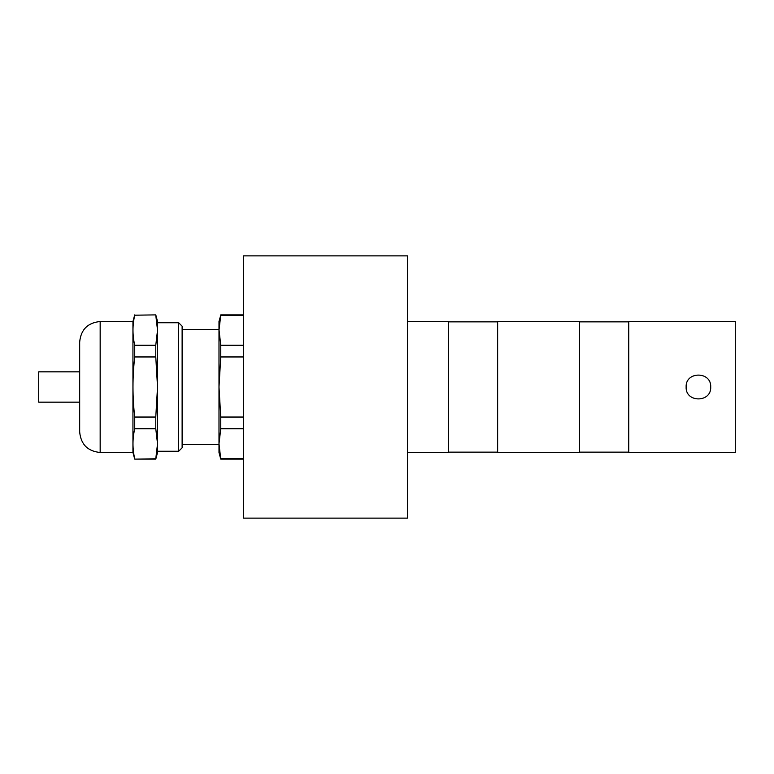 <?xml version="1.0" encoding="UTF-8"?>
<svg xmlns="http://www.w3.org/2000/svg" width="774" height="774" viewBox="0 0 774 774"><rect width="100%" height="100%" fill="white"/><g stroke="black" fill="none" stroke-linecap="round" stroke-linejoin="round"><path stroke-width="1.16" d="M243.578 255.875L243.578 518.125L407.492 518.125L407.492 255.875L243.578 255.875M407.492 321.442L448.465 321.442L448.465 452.558L407.492 452.558M448.465 321.849L497.634 321.849M497.634 321.442L497.634 452.558L579.591 452.558L579.591 321.442L497.634 321.442M579.591 321.849L628.759 321.849M628.759 321.442L628.759 452.558L735.3 452.558L735.3 321.442L628.759 321.442M710.716 387C711.48 402.857 685.377 402.867 686.132 387.01C685.358 371.162 711.461 371.114 710.716 387L710.687 387.774M134.724 315.202L155.777 314.883L134.724 315.202C132.402 325.215 132.402 335.229 134.724 345.243L155.777 345.243L157.528 330.217L155.777 315.202M155.777 459.117L157.528 443.783L155.777 458.798L134.724 459.117L155.777 459.117L157.528 452.558L157.528 443.783L155.777 428.757L134.724 428.757L134.724 417.041L155.777 417.041L157.528 387L155.777 356.959L134.724 356.959C132.402 376.919 132.402 396.946 134.724 417.041M155.777 428.757L155.777 417.041M157.528 443.783L157.528 321.442L155.777 314.883M220.754 315.202L218.994 321.442L218.994 330.217L220.754 315.202L243.578 315.202M182.122 444.363L218.994 444.363L218.994 443.773L218.994 452.558L220.754 459.117L218.994 443.783L220.754 428.757L220.754 417.041L218.994 387L220.754 356.959L220.754 345.243L218.994 329.637L182.122 329.637M218.994 443.783L218.994 330.217M243.578 345.243L220.754 345.243M220.754 356.959L243.578 356.959M243.578 417.041L220.754 417.041M220.754 428.757L243.578 428.757M243.578 458.798L220.754 458.798M79.674 387L79.674 342.011C80.893 329.56 87.723 322.729 100.165 321.52L100.165 452.48C87.723 451.271 80.893 444.44 79.674 431.989L79.674 387M100.165 452.48L132.944 452.48L132.944 321.52L100.165 321.52M134.724 428.757C132.402 438.771 132.402 448.785 134.724 458.798M134.724 356.959L134.724 345.243M155.777 356.959L155.777 345.243M178.678 322.748L182.122 326.193L182.122 447.807L178.678 451.252L178.678 322.748L157.528 322.748M79.674 402.161L38.7 402.161L38.7 371.839L79.674 371.839M448.465 452.151L497.634 452.151M579.591 452.151L628.759 452.151M243.578 314.883L220.754 314.883M243.578 459.117L220.754 459.117M132.944 452.48L134.724 459.117M132.944 321.52L134.724 314.883M178.678 451.252L157.528 451.252"/></g></svg>
